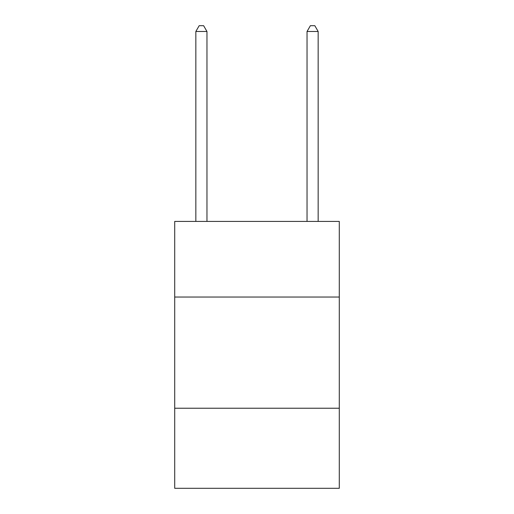 <?xml version="1.0" encoding="UTF-8"?>
<svg xmlns="http://www.w3.org/2000/svg" width="514" height="514" viewBox="0 0 514 514"><rect width="100%" height="100%" fill="white"/><g stroke="black" fill="none" stroke-linecap="round" stroke-linejoin="round"><path stroke-width="0.77" d="M339.291 297.034L339.291 221.418L174.709 221.418L174.709 297.034L339.291 297.034L339.291 488.3L174.709 488.3L174.709 297.034M339.291 408.232L174.709 408.232M206.962 221.418L206.962 31.482L195.84 31.482L195.84 221.418M195.84 31.482L199.175 25.7L203.621 25.7L206.962 31.482M318.16 221.418L318.16 31.482L307.038 31.482L307.038 221.418M307.038 31.482L310.379 25.7L314.825 25.7L318.16 31.482"/></g></svg>

